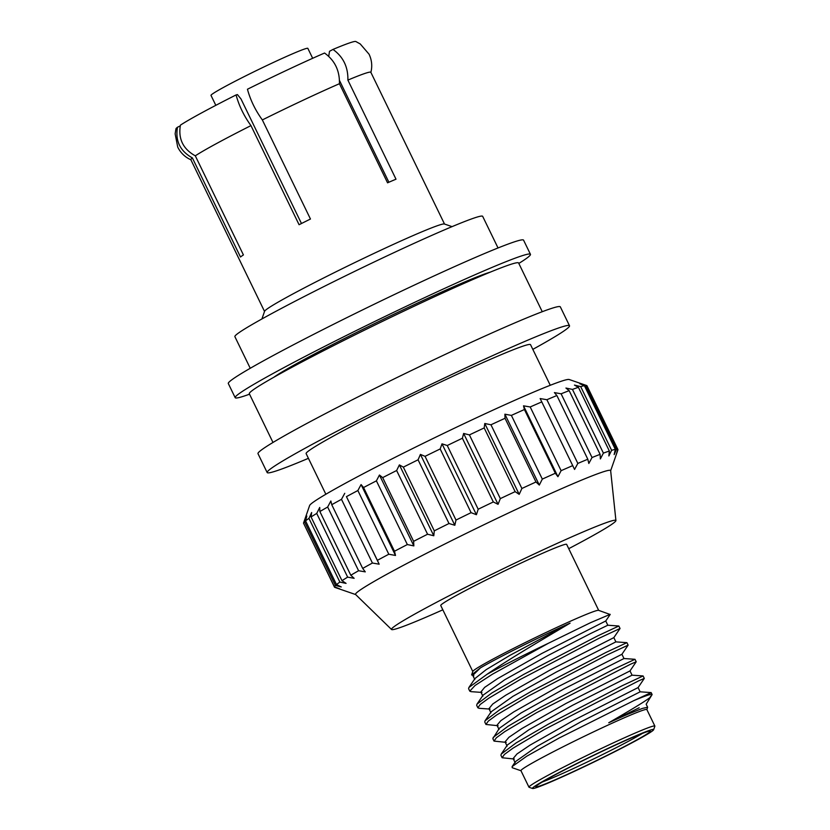 <?xml version="1.0" encoding="UTF-8"?>
<svg xmlns="http://www.w3.org/2000/svg" width="830" height="830" viewBox="0 0 830 830"><rect width="100%" height="100%" fill="white"/><g stroke="black" fill="none" stroke-linecap="round" stroke-linejoin="round"><path stroke-width="1.25" d="M191.004 159.837C185.08 157.192 180.65 152.948 177.734 147.118L175.14 133.838L175.95 128.826A100.046 4.638 -25.9 0 1 177.475 127.229C175.14 140.882 180.11 151.101 192.373 157.907A100.046 4.638 -25.9 0 0 190.848 159.702L264.531 311.437M444.517 224.048L370.844 72.303A100.046 4.638 154.1 0 0 347.884 80.095L396.003 179.197A100.046 4.638 -25.9 0 0 391.916 180.93A100.046 4.638 -25.9 0 0 387.558 182.818L339.439 83.716C339.74 70.633 334.781 60.403 324.551 53.037A100.046 4.638 -25.9 0 0 247.444 89.246C250.38 100.036 255.35 110.266 262.342 119.925L310.462 219.027A100.046 4.638 -25.9 0 0 299.08 224.712L250.961 125.61C243.968 115.951 239.009 105.732 236.073 94.942A100.046 4.638 -25.9 0 0 180.411 125.154C178.077 138.807 183.036 149.026 195.299 155.833L243.418 254.924A100.046 4.638 -25.9 0 0 240.493 256.999L192.373 157.907M180.224 125.942L177.475 127.229M261.917 318.959L264.583 311.302A100.046 4.638 -25.9 0 1 320.671 279.482A100.046 4.638 -25.9 0 1 417.521 233.666A100.046 4.638 154.1 0 1 444.382 223.996L452.049 226.642M262.342 119.925A100.046 4.638 -25.9 0 1 339.439 83.716M195.299 155.833A100.046 4.638 -25.9 0 1 250.961 125.61M301.466 223.509L240.98 98.926L237.411 94.568L236.073 94.942M250.245 368.281L234.88 336.648A137.728 6.391 154.1 0 1 309.445 293.862A137.728 6.391 154.1 0 1 445.44 229.443A137.728 6.391 -25.9 0 1 482.666 216.329L498.031 247.963M249.54 394.188A164.112 7.605 -25.9 0 1 235.191 397.695L228.312 383.533A164.112 7.605 -25.9 0 1 372.618 305.004A164.112 7.605 -25.9 0 1 523.574 240.161L530.453 254.322A164.112 7.605 -25.9 0 1 518.823 263.432M273.776 377.297A124.728 5.779 -25.9 0 1 351.93 334.781A124.728 5.779 -25.9 0 1 461.304 283.404A124.728 5.779 -25.9 0 1 490.561 272.033M235.191 397.695A164.112 7.605 -25.9 0 1 379.497 319.156A164.112 7.605 -25.9 0 1 530.453 254.322M542.26 311.707L518.605 262.986A149.67 6.941 154.1 0 0 478.142 277.241A149.67 6.941 154.1 0 0 330.35 347.251A149.67 6.941 154.1 0 0 249.322 393.742L272.987 442.463M257.995 453.678A168.054 7.792 -25.9 0 1 348.974 401.481A168.054 7.792 -25.9 0 1 514.922 322.87A168.054 7.792 154.1 0 1 560.343 306.872L569.505 325.744A168.054 7.792 154.1 0 0 524.083 341.752A168.054 7.792 -25.9 0 0 358.145 420.354A168.054 7.792 -25.9 0 0 267.167 472.561L257.995 453.678M308.418 458.326A168.054 7.792 -25.9 0 1 267.167 472.561M532.818 349.368A168.054 7.792 154.1 0 0 569.505 325.744M325.858 494.244L306.135 453.626A124.728 5.779 -25.9 0 1 373.656 414.886A124.728 5.779 -25.9 0 1 496.817 356.547A124.728 5.779 -25.9 0 1 530.536 344.668L550.259 385.286M355.655 594.56L334.77 587.36A157.555 7.304 -25.9 0 1 334.521 587.204L339.771 588.885L334.449 586.841L303.51 523.128A157.555 7.304 -25.9 0 1 303.541 523.035L309.621 505.543A144.42 6.692 -25.9 0 1 390.588 459.613A144.42 6.692 -25.9 0 1 530.412 393.472A144.42 6.692 -25.9 0 1 569.173 379.507L586.686 385.545A157.555 7.304 -25.9 0 1 586.935 385.701L617.862 449.404L616.099 454.892L617.821 449.538M546.897 399.718L540.154 398.566L574.567 469.438L577.836 463.42L546.897 399.718A157.555 7.304 -25.9 0 1 556.878 395.537L554.409 392.59L561.111 393.814A157.555 7.304 -25.9 0 1 569.173 390.65L565.936 388.056L572.461 389.415A157.555 7.304 -25.9 0 1 578.427 387.33L574.453 385.079L580.689 386.614A157.555 7.304 -25.9 0 1 584.393 385.66L579.745 383.719L585.575 385.494A157.555 7.304 -25.9 0 1 586.686 385.545M610.662 470.735L617.914 449.87A157.555 7.304 154.1 0 0 617.945 449.777M617.862 449.404A157.555 7.304 154.1 0 0 616.514 449.196L585.575 385.494M577.836 463.42A157.555 7.304 154.1 0 1 587.816 459.249L588.823 463.472L592.039 457.527A157.555 7.304 154.1 0 1 600.111 454.352L600.36 458.938L603.4 453.118A157.555 7.304 154.1 0 1 609.355 451.032L608.867 455.95L611.617 450.327A157.555 7.304 154.1 0 1 615.321 449.372L614.159 454.591L616.514 449.196M610.652 470.641A141.795 6.578 154.1 0 0 572.295 484.035A141.795 6.578 -25.9 0 0 431.299 550.861A141.795 6.578 -25.9 0 0 355.582 594.488L391.553 629.493A124.728 5.779 -25.9 0 1 458.16 591.116A124.728 5.779 -25.9 0 1 582.172 532.331A124.728 5.779 154.1 0 1 615.922 520.555L610.652 470.641M334.449 586.841A157.555 7.304 -25.9 0 1 335.476 585.472L341.234 586.945L336.503 584.579A157.555 7.304 -25.9 0 1 339.885 582.089L346.069 583.386L342.002 580.678A157.555 7.304 -25.9 0 1 347.656 577.13L354.14 578.323L350.8 575.242A157.555 7.304 -25.9 0 1 358.591 570.729L365.273 571.87L362.689 568.415A157.555 7.304 -25.9 0 1 372.421 563.03L379.165 564.192L377.37 560.343A157.555 7.304 -25.9 0 1 388.803 554.233L395.505 555.457L394.489 551.245A157.555 7.304 -25.9 0 1 407.343 544.553L413.859 545.912L413.62 541.326A157.555 7.304 -25.9 0 1 427.575 534.23L433.8 535.765L434.287 530.847A157.555 7.304 -25.9 0 1 448.999 523.512L454.83 525.276L455.992 520.057A157.555 7.304 -25.9 0 1 471.098 512.66L476.42 514.714L478.184 509.226A157.555 7.304 -25.9 0 1 493.321 501.953L498.052 504.318L500.334 498.612A157.555 7.304 -25.9 0 1 515.129 491.651L519.196 494.358L521.894 488.486A157.555 7.304 -25.9 0 1 535.973 481.991L539.313 485.073L542.322 479.097A157.555 7.304 -25.9 0 1 555.343 473.245L557.926 476.7L561.122 470.672A157.555 7.304 -25.9 0 1 572.773 465.599M561.122 470.672L530.194 406.97A157.555 7.304 -25.9 0 1 541.834 401.886M530.194 406.97L523.512 405.829L557.926 476.7M555.343 473.245L524.415 409.532L523.512 405.829M542.322 479.097L511.384 415.394A157.555 7.304 -25.9 0 1 524.415 409.532M511.384 415.394L504.899 414.201L539.313 485.073M535.973 481.991L505.034 418.289L504.899 414.201M521.894 488.486L490.955 424.784A157.555 7.304 -25.9 0 1 505.034 418.289M490.955 424.784L484.782 423.487L519.196 494.358M515.129 491.651L484.191 427.938L484.782 423.487M500.334 498.612L469.407 434.91A157.555 7.304 -25.9 0 1 484.191 427.938M469.407 434.91L463.638 433.447L498.052 504.318M493.321 501.953L462.393 438.24L463.638 433.447M478.184 509.226L447.256 445.513A157.555 7.304 -25.9 0 1 462.393 438.24M447.256 445.513L442.006 443.832L476.42 514.714M471.098 512.66L440.17 448.957L442.006 443.832M455.992 520.057L425.053 456.344A157.555 7.304 -25.9 0 1 440.17 448.957M425.053 456.344L420.416 454.404L454.83 525.276M448.999 523.512L418.071 459.799L420.416 454.404M434.287 530.847L403.349 467.134A157.555 7.304 -25.9 0 1 418.071 459.799M403.349 467.134L399.386 464.893L433.8 535.765M427.575 534.23L396.636 470.517L399.386 464.893M413.62 541.326L382.682 477.624A157.555 7.304 -25.9 0 1 396.636 470.517M382.682 477.624L379.445 475.03L413.859 545.912M407.343 544.553L376.405 480.85L379.445 475.03M394.489 551.245L363.561 487.532A157.555 7.304 -25.9 0 1 376.405 480.85M363.561 487.532L361.081 484.585L395.505 555.457M388.803 554.233L357.865 490.53L361.081 484.585M377.37 560.343L346.442 496.641A157.555 7.304 -25.9 0 1 357.865 490.53M346.442 496.641L379.165 564.192M372.421 563.03L341.483 499.328L344.751 493.311M362.689 568.415L331.751 504.702A157.555 7.304 -25.9 0 1 341.483 499.328M331.751 504.702L330.859 500.998L327.653 507.026L358.591 570.729M350.8 575.242L319.872 511.539A157.555 7.304 -25.9 0 1 327.653 507.026M319.872 511.539L319.726 507.452L316.718 513.428L347.656 577.13M342.002 580.678L311.063 516.966A157.555 7.304 -25.9 0 1 316.718 513.428M311.063 516.966L311.655 512.515L308.947 518.387L339.885 582.089M336.503 584.579L305.575 520.867A157.555 7.304 -25.9 0 1 308.947 518.387M305.575 520.867L306.82 516.063L304.537 521.769L335.476 585.472M303.541 523.035A157.555 7.304 -25.9 0 1 304.537 521.769M334.521 587.204L303.635 523.377M587.816 459.249L556.878 395.537M592.039 457.527L561.111 393.814M600.111 454.352L569.173 390.65M603.4 453.118L572.461 389.415M609.355 451.032L578.427 387.33M611.617 450.327L580.689 386.614M615.321 449.372L584.393 385.66M442.836 609.811A124.728 5.779 154.1 0 1 425.209 617.541A124.728 5.779 -25.9 0 1 391.553 629.493M568.737 548.672A124.728 5.779 154.1 0 0 615.922 520.555M472.789 671.501L440.74 605.506A69.979 3.247 154.1 0 1 478.63 583.77A69.979 3.247 154.1 0 1 547.727 551.037A69.979 3.247 -25.9 0 1 566.641 544.366L598.689 610.372M473.857 675.786L471.606 674.915L472.83 671.397A69.979 3.247 154.1 0 1 512.058 649.153A69.979 3.247 154.1 0 1 579.807 617.105A69.979 3.247 -25.9 0 1 598.586 610.33L610.143 614.501M471.606 674.915L480.383 667.911A71.702 3.32 -25.9 0 1 570.096 623.133C547.582 636.558 510.066 658.335 487.013 674.313A81.267 3.766 154.1 0 1 548.547 643.188L590.514 622.697L610.175 614.335M479.232 708.312L477.862 707.803L480.186 704.483L488.621 698.3L520.337 679.428L599.063 638.27L620.041 628.486L618.838 626.017L597.87 635.801L523.938 674.282L491.879 692.957L477.001 704.099L476.669 705.334L477.862 707.803M548.547 643.188L492.335 674.271L475.061 685.466L469.78 691.151L471.16 691.67M488.943 708.685L492.719 704.037L505.698 695.239L549.854 670.152L613.837 637.627L620.041 628.486M613.837 637.637L615.891 641.88L626.899 642.659L605.952 652.453L532.02 690.934L499.971 709.598L485.083 720.751L484.751 721.986L485.944 724.455L488.268 721.135L496.703 714.952L528.42 696.069L607.145 654.922L628.123 645.128L621.919 654.279L623.984 658.522L564.545 688.61L520.97 713.012L499.359 728.273L492.833 738.627L494.037 741.097L496.35 737.787L504.796 731.604L536.512 712.721L630.676 664.145L636.205 661.78L630.001 670.92L632.066 675.174L572.617 705.261L529.052 729.663L507.441 744.925L501.247 754.055L516.115 742.912L548.163 724.248L622.116 685.746L643.074 675.952L632.066 675.174M480.861 692.033L484.627 687.385L497.616 678.598L541.762 653.501L605.755 620.975L610.185 614.449M472.778 675.381L480.383 667.911M514.289 759.025L502.119 757.749L504.433 754.428L512.878 748.245L544.594 729.363L638.758 680.797L644.288 678.421L638.094 687.572L640.148 691.815L580.72 721.903L537.155 746.295L515.523 761.567L512.11 766.609L526.687 756.244L559.161 738.015L633.788 700.634L651.156 692.593L652.079 694.461A81.267 3.766 -25.9 0 1 652.069 694.658L646.165 704.224L647.639 707.233M506.207 742.373L494.037 741.097M498.125 725.731L485.944 724.455M515.202 762.78L513.137 758.537L516.986 753.962L529.986 745.164L574.153 720.067L638.094 687.572M507.12 746.129L505.055 741.885L508.904 737.31L521.914 728.512L566.07 703.415L630.001 670.92M499.027 729.487L496.973 725.233L500.822 720.668L513.832 711.86L557.999 686.763L621.919 654.279M502.119 757.749L500.915 755.279L501.247 754.055M633.788 700.634A81.267 3.766 -25.9 0 1 652.079 694.461M650.502 696.183C653.49 696.1 639.567 704.971 608.732 722.774L639.152 707.762M608.732 722.774A71.702 3.32 154.1 0 1 628.258 714.07L642.337 708.426L647.639 707.243L646.881 709.609M528.969 787.193L520.95 770.676A69.979 3.247 154.1 0 1 558.829 748.94A69.979 3.247 154.1 0 1 627.926 716.207A69.979 3.247 -25.9 0 1 646.84 709.536L654.86 726.053A69.979 3.247 154.1 0 0 635.946 732.724A69.979 3.247 154.1 0 0 566.849 765.457A69.979 3.247 154.1 0 0 528.969 787.193A69.979 3.247 154.1 0 0 529.094 787.286L532.601 788.5A67.355 3.123 154.1 0 0 550.674 781.985A67.355 3.123 154.1 0 0 615.891 751.14A67.355 3.123 154.1 0 0 653.646 729.726A67.355 3.123 154.1 0 0 635.438 735.971A67.355 3.123 154.1 0 0 567.647 768.134A67.355 3.123 154.1 0 0 532.601 788.5M520.981 770.738L512.224 767.719L512.11 766.609M636.205 661.78L634.991 659.3L614.034 669.094L540.081 707.596L508.022 726.271L493.165 737.403M491.153 711.818L512.909 696.349L556.453 671.968L615.891 641.87M483.06 695.177L504.816 679.697L548.371 655.316L590.265 633.695L607.809 625.229L618.817 626.007M474.978 678.525L486.183 669.644L509.911 655.358L570.096 623.133M469.78 691.151L468.587 688.682L468.919 687.458L487.013 674.313M552.988 780.729A63.671 2.957 154.1 0 0 617.084 750.33A63.671 2.957 154.1 0 0 650.222 731.074A63.671 2.957 154.1 0 0 633.124 737.227A63.671 2.957 154.1 0 0 571.476 766.391A63.671 2.957 154.1 0 0 535.786 786.643A63.671 2.957 154.1 0 0 552.988 780.729M653.646 729.726L654.86 726.219A69.979 3.247 154.1 0 0 654.86 726.053M542.488 781.933A61.047 2.832 154.1 0 0 553.496 777.471A61.047 2.832 154.1 0 0 642.368 733.43M388.897 182.237L339.543 80.583M370.854 72.501C372.442 66.213 371.84 60.113 369.07 54.22L360.241 43.959L355.8 41.5A100.046 4.638 154.1 0 0 332.986 49.427L329.51 51.315L328.732 56.274M332.986 49.427C343.226 56.793 348.185 67.012 347.884 80.095M312.671 58.297L307.847 48.368A53.826 2.5 154.1 0 0 293.291 53.494A53.826 2.5 -25.9 0 0 240.14 78.674A53.826 2.5 -25.9 0 0 210.996 95.398L215.821 105.327M479.045 708.301L490.042 709.079M470.942 691.649L481.95 692.428M628.123 645.128L626.92 642.659M644.288 678.421L643.094 675.952M634.981 659.3L623.984 658.522M651.156 692.593L640.148 691.815M491.287 711.621L485.094 720.751M483.195 694.969L477.011 704.099M475.113 678.328L468.929 687.458M490.966 712.835L488.901 708.592M482.873 696.183L480.819 691.94M607.809 625.229L605.744 620.985M474.791 679.542L472.727 675.298"/></g></svg>
